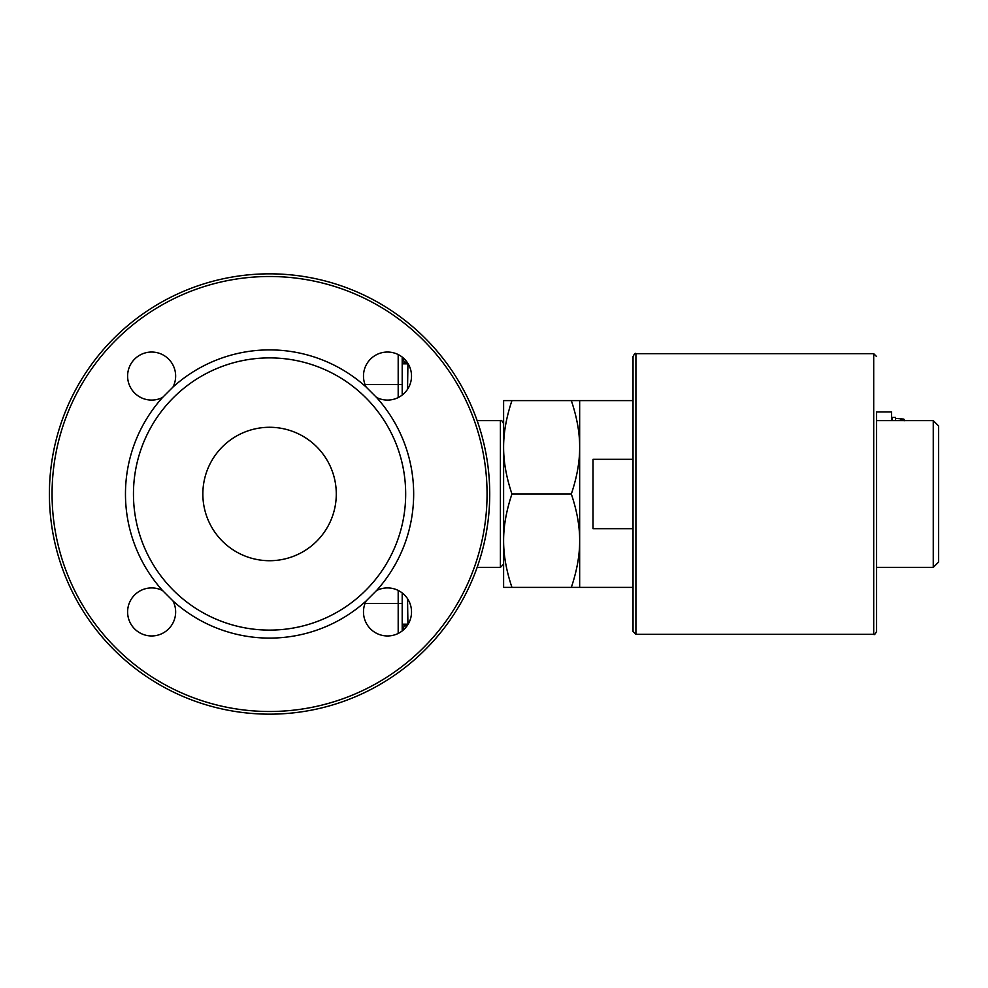 <?xml version="1.0" encoding="UTF-8"?>
<svg xmlns="http://www.w3.org/2000/svg" width="988" height="988" viewBox="0 0 988 988"><rect width="100%" height="100%" fill="white"/><g stroke="black" fill="none" stroke-linecap="round" stroke-linejoin="round"><path stroke-width="1.48" d="M487.059 494A217.496 217.496 0 0 1 160.822 682.362A217.496 217.496 0 0 1 160.822 305.638A217.496 217.496 0 0 1 487.059 494M172.986 600.951A24.021 24.021 0 0 1 155.412 635.655A24.021 24.021 0 0 1 127.909 608.151A24.021 24.021 0 0 1 162.612 590.577A144.112 144.112 0 0 1 162.612 397.423A24.021 24.021 0 0 1 127.909 379.849A24.021 24.021 0 0 1 155.412 352.346A24.021 24.021 0 0 1 172.986 387.049A144.112 144.112 0 0 1 366.14 387.049A24.021 24.021 0 0 1 383.715 352.346A24.021 24.021 0 0 1 411.218 379.849A24.021 24.021 0 0 1 376.514 397.423A144.112 144.112 0 0 1 376.514 590.577A24.021 24.021 0 0 1 410.329 604.458A24.021 24.021 0 0 1 391.297 635.655A24.021 24.021 0 0 1 366.14 600.951A144.112 144.112 0 0 1 172.986 600.951L162.612 590.577M269.563 560.715A66.715 66.715 0 0 1 211.79 460.643A66.715 66.715 0 0 1 327.349 460.643A66.715 66.715 0 0 1 269.563 560.715M900.797 420.085L904.267 420.74M904.267 420.616L904.267 419.628L904.267 420.616M895.461 420.616L895.461 417.43L892.263 417.43L892.263 420.616M891.522 420.616L891.522 411.897L876.578 411.897L876.578 631.431L876.578 411.897M633.036 494L633.036 356.569C634.42 353.766 635.383 352.802 635.914 353.679L635.914 634.321L633.036 631.431L633.036 494M938.6 562.049L938.6 425.952L933.265 420.616L933.265 567.384L938.6 562.049M633.036 528.666L593.01 528.666L593.01 459.334L633.036 459.334M579.66 400.597L579.66 587.403L571.323 587.403C576.943 570.718 579.721 555.157 579.66 540.708C579.721 526.246 576.943 510.685 571.323 494C576.943 477.315 579.721 461.754 579.66 447.292C579.721 432.843 576.943 417.282 571.323 400.597L633.036 400.597M503.608 587.403L503.608 400.597L511.945 400.597C506.338 417.282 503.559 432.843 503.608 447.292C503.559 461.754 506.338 477.315 511.945 494C506.338 510.685 503.559 526.246 503.608 540.708C503.559 555.157 506.338 570.718 511.945 587.403L503.608 587.403M503.608 494L503.608 423.815C502.262 420.876 501.2 419.801 500.41 420.616L500.41 567.384L503.608 564.185M571.323 400.597L511.945 400.597M571.323 494L511.945 494M571.323 587.403L511.945 587.403M398.189 590.429L398.189 603.421L402.202 603.421L402.202 630.937A24.021 24.021 0 0 0 407.933 624.564L407.538 598.691M407.538 389.309L407.933 363.436M407.538 624.169L402.202 624.169L402.202 630.035L403.944 626.725L403.944 624.169M402.202 395.064L402.202 357.063L403.944 361.275L403.944 363.831M402.202 603.421L402.202 592.936M376.514 397.423L366.14 387.049M366.14 600.951L376.514 590.577M172.986 387.049L162.612 397.423M405.673 494A136.097 136.097 0 0 1 201.515 611.868A136.097 136.097 0 0 1 201.515 376.132A136.097 136.097 0 0 1 405.673 494M489.727 494A220.163 220.163 0 0 0 159.488 303.328A220.163 220.163 0 0 0 159.488 684.672A220.163 220.163 0 0 0 489.727 494M904.267 419.628L903.785 419.097L903.785 420.295M635.914 634.321L873.701 634.321L873.701 353.679L635.914 353.679M398.189 354.556L398.189 384.579L402.202 384.579M365.054 384.579L398.189 384.579L398.189 397.571M365.054 603.421L398.189 603.421L398.189 633.444M903.785 419.097L895.461 418.369M873.701 353.679L876.578 356.569M873.701 634.321C874.232 635.198 875.195 634.234 876.578 631.431M876.578 567.384L933.265 567.384M876.578 420.616L933.265 420.616M579.66 587.403L633.036 587.403M407.538 363.831L402.202 363.831M477.142 567.384L500.41 567.384M477.142 420.616L500.41 420.616M407.538 363.732L403.944 361.275M407.538 624.268L403.944 626.725"/></g></svg>
